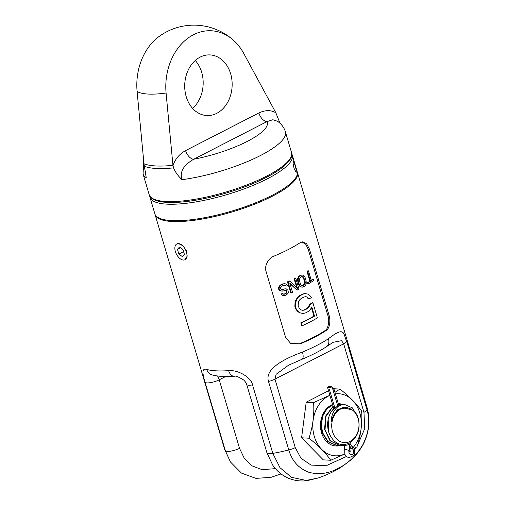 <?xml version="1.0" encoding="UTF-8"?>
<svg xmlns="http://www.w3.org/2000/svg" width="506" height="506" viewBox="0 0 506 506"><rect width="100%" height="100%" fill="white"/><g stroke="black" fill="none" stroke-linecap="round" stroke-linejoin="round"><path stroke-width="0.76" d="M322.316 433.187A18.608 14.535 -86.8 0 1 321.81 431.688A18.608 14.535 -86.8 0 1 320.893 424.73M339.526 445.685A21.246 16.597 -86.8 0 1 321.525 432.769A21.246 16.597 -86.8 0 1 332.613 404.49M332.714 404.832A20.752 16.205 93.2 0 0 324.08 412.295C320.659 418.601 320.007 425.363 322.12 432.592L327.901 441.757L336.762 445.539L338.615 445.565M321.645 418.405L320.57 425.274L323.764 412.864M338.274 403.56A21.246 16.597 -86.8 0 1 341.866 404.281M337.173 445.565L328.312 441.776L322.531 432.617L321.31 424.136L322.879 415.768L326.927 408.949L332.72 404.857M342.537 404.383L338.508 404.357M333.505 408.842L332.809 406.792L325.946 416.546L325.035 429.72L330.576 440.979L340.456 445.742L344.921 445.248L345.016 444.565M344.188 404.389L339.222 405.072L338.255 406.628L335.725 406.919L331.335 411.542C327.426 418.127 326.617 425.185 328.906 432.725C333.486 443.288 340.31 446.76 349.368 443.13C357.704 437.431 360.664 429.132 358.254 418.241C357.198 414.85 355.522 412.169 353.22 410.183L342.758 407.659L340.917 408.298L343.656 407.457M332.809 406.792L333.176 406.394M340.253 445.729L330.02 440.808L324.542 429.246L325.763 415.894L333.024 406.337M328.837 432.51L328.166 419.436M336.148 406.767A20.752 16.205 93.2 0 0 331.335 411.542M358.14 418.664A17.457 13.637 93.2 0 0 340.57 409.069A17.457 13.637 93.2 0 0 332.581 431.801A17.457 13.637 93.2 0 0 350.146 441.396A17.457 13.637 93.2 0 0 358.14 418.664M340.917 408.298A17.9 13.978 93.2 0 0 332.689 417.349C330.355 424.42 331.462 421.618 331.082 421.473C331.398 415.141 333.669 410.227 337.894 406.723M338.881 406.033L342.619 404.433A20.752 16.205 93.2 0 0 339.14 405.23M357.559 416.305L352.334 407.849L344.39 404.395L342.619 404.433M331.082 421.473L337.192 409.854L347.698 407.469M340.899 404.205L338.482 404.275M320.64 423.187L320.595 424.762M335.396 393.851A31.087 24.282 -86.8 0 1 359.842 413.079A31.087 24.282 -86.8 0 1 353.289 447.355M350.07 450.568A31.087 24.282 -86.8 0 1 348.893 451.504M344.7 454.002A31.087 24.282 -86.8 0 1 314.315 436.469A31.087 24.282 -86.8 0 1 329.906 395.35M344.719 454.053L330.709 460.27C325.775 453.041 318.546 445.685 309.002 438.202C312.847 426.469 314.39 414.604 313.625 402.612L329.868 395.243M333.884 388.747L339.95 389.089C349.488 396.571 356.724 403.927 361.651 411.15C362.416 423.142 360.873 435.008 357.027 446.747L354.156 448.677M350.152 451.124L348.887 451.845M288.515 365.224L276.08 374.351L274.96 379.12L295.251 447.627L301 458.272L311.032 465.065L325.997 465.773L346.49 456.456M354.434 449.36L356.135 447.361M357.312 445.83L364.769 428.582L363.953 412.327L343.663 343.821L341.55 340.709L333.163 342.284L326.408 346.724A9.013 6.654 -123.6 0 0 328.451 338.71A74.224 19.285 163.5 0 1 316.788 345.471A74.224 19.285 163.5 0 1 302.43 352.081C270.425 363.871 266.213 374.181 268.496 381.467L288.787 449.973C292.082 461.149 298.888 468.632 309.21 472.414C319.64 474.913 329.507 473.414 338.818 467.923C348.002 463.572 355.958 455.919 362.694 444.957C368.893 432.687 370.322 420.967 366.983 409.79L346.692 341.284C343.068 334.681 346.015 325.029 328.451 338.71M328.533 390.733L306.212 402.2L301.589 437.798L323.29 459.859L330.709 460.27M288.458 365.25L302.006 359.292A9.013 3.283 -112.5 0 0 302.43 352.081M314.384 337.344A74.224 19.285 163.5 0 1 300.014 343.966L290.748 343.542L285.574 337.306L266.061 271.437C264.145 266.118 268.325 258.092 273.993 256.137A74.224 19.285 163.5 0 0 288.363 249.521A74.224 19.285 163.5 0 0 300.039 242.754L302.43 241.855L306.585 243.671L309.47 249.129L328.982 315.004C330.734 320.311 329.849 328.52 326.054 330.582A74.224 19.285 163.5 0 1 314.384 337.344M154.988 214.196A74.224 19.285 -16.5 0 0 155.095 214.639A74.224 19.285 -16.5 0 0 198.845 219.604A74.224 19.285 -16.5 0 0 272.551 196.119A74.224 19.285 163.5 0 0 297.439 172.476L366.913 407.02A74.224 19.285 -16.5 0 1 366.983 409.79A9.013 2.34 -16.5 0 1 363.953 412.327M295.251 447.627A9.013 2.34 163.5 0 1 288.787 449.973A74.224 19.285 163.5 0 1 272.816 453.395L280.02 467.734L291.526 477.335L306.174 480.434L318.23 477.98L306.832 480.7C300.754 481.453 294.789 480.694 288.932 478.417C282.424 475.754 277.029 471.339 272.747 465.172L266.959 452.883L246.669 384.377C246.137 382.833 245.113 381.366 243.601 379.968C238.408 376.787 235.328 375.553 234.367 376.274C225.531 376.957 218.092 376.496 212.052 374.889A9.013 8.045 -74.2 0 1 206.764 369.437C201.097 367.615 202.906 375.174 205.063 382.264L225.353 450.764L230.47 461.997L241.438 473.091L255.935 478.372L270.995 477.335L281.039 473.926M266.959 452.883A9.013 2.34 -16.5 0 0 272.816 453.395L252.526 384.889C251.469 377.855 238.642 369.69 228.642 370.651A74.224 19.285 163.5 0 1 206.764 369.437M176.866 243.911L178.473 243.595L182.811 245.669L186.379 250.622L187.207 256.2L184.994 259.73M297.288 172.046A74.224 19.285 163.5 0 1 297.439 172.476M217.631 376.015L219.225 379.823A9.013 2.34 163.5 0 1 210.641 382.612A9.013 2.34 163.5 0 1 205.063 382.264M234.367 376.274A9.013 5.629 -94.1 0 1 228.642 370.651M301.829 241.957L305.826 244.347L308.243 249.3L327.749 315.175C329.589 319.881 328.514 329.083 324.941 330.665A72.801 18.918 163.5 0 1 299.4 343.789L290.583 343.46M311.418 307.585L313.941 316.105A72.801 18.918 163.5 0 1 300.849 322.784L301.709 325.681L302.303 325.712A73.749 19.165 163.5 0 0 317.382 317.869L312.917 302.803A73.749 19.165 163.5 0 1 310.115 304.435L308.957 307.104L307.408 308.609A73.749 19.165 163.5 0 1 304.726 309.995L302.708 310.33L300.943 309.862L299.463 308.578L298.116 305.915L298.54 301.753L299.615 299.906L301.298 298.407A73.749 19.165 163.5 0 0 303.973 297.022L305.871 296.674L307.471 297.142L305.276 296.642M313.941 316.105L314.536 316.136L311.791 306.87L310.241 309.767L308.268 311.506A73.749 19.165 163.5 0 1 305.586 312.891L303.094 313.461L299.584 312.828L297.414 311.196L295.555 308.755L296.155 308.786L298.015 311.228L297.414 311.196M306.876 297.104L308.388 298.957L308.983 298.989A73.749 19.165 163.5 0 0 311.373 297.591L308.015 294.125L304.846 293.518L302.525 294.094A72.801 18.918 163.5 0 1 299.849 295.479L297.699 297.205L295.808 300.09L295.017 303.088L294.871 306.44L295.555 308.755M312.917 302.803L312.322 302.771A72.801 18.918 163.5 0 1 309.52 304.403L308.369 307.072L306.819 308.578A72.801 18.918 163.5 0 1 304.138 309.963L302.114 310.298M296.693 287.522L294.081 278.698A72.801 18.918 163.5 0 0 295.181 278.142L295.776 278.173L299.027 289.154A73.749 19.165 163.5 0 1 297.364 289.989L296.769 289.957L289.951 283.645M295.776 278.173A73.749 19.165 163.5 0 1 294.669 278.73L297.509 288.312L289.862 281.039L289.268 281.007A72.801 18.918 163.5 0 1 287.452 281.836L290.703 292.81L291.298 292.847A73.749 19.165 163.5 0 0 292.512 292.297L289.748 282.949L297.364 289.989M284.986 290.292L285.763 290.488L286.326 291.564L286.32 292.354L285.232 293.6A72.801 18.918 163.5 0 1 283.923 294.144L283.189 294.182M285.763 290.488L284.872 290.362A73.749 19.165 163.5 0 1 283.562 290.912L280.735 290.988L279.552 290.419L278.812 289.666L279.432 289.698L280.166 290.45L279.552 290.419M284.176 285.112L286.042 286.181A73.749 19.165 163.5 0 0 287.3 285.637L285.846 283.898L282.829 283.841A72.801 18.918 163.5 0 1 281.083 284.568L279.28 286.086L278.648 287.383L278.812 289.666M283.923 294.144L282.24 293.524A72.801 18.918 163.5 0 1 280.887 294.062L282.272 295.34L285.169 295.491A73.749 19.165 163.5 0 0 286.257 295.036L287.769 293.606L288.331 292.31L287.99 290.349L286.383 288.932L283.853 288.932A72.801 18.918 163.5 0 1 282.538 289.476L281.583 289.603M298.774 284.644L297.737 281.14L297.648 278.755L298.078 277.446L299.419 275.909A72.801 18.918 163.5 0 0 300.766 275.156L303.043 275.049L303.961 275.606L305.061 277.427L306.098 280.931L306.244 283.316L305.877 284.625L304.612 286.168A73.749 19.165 163.5 0 1 303.265 286.921L300.912 287.029L299.931 286.466L298.774 284.644L299.369 284.676L299.894 285.751L299.299 285.713M306.978 271.387L307.585 271.418A73.749 19.165 163.5 0 0 308.445 270.849L307.831 270.811A72.801 18.918 163.5 0 1 306.978 271.387L309.881 281.197A72.801 18.918 163.5 0 1 307.503 282.709L307.85 283.879L308.451 283.91L308.103 282.746L307.503 282.709M308.445 270.849L311.348 280.659A73.749 19.165 163.5 0 0 313.537 279.135L312.917 279.097A72.801 18.918 163.5 0 1 311.234 280.286M300.849 322.784L301.443 322.815L302.303 325.712M314.536 316.136A73.749 19.165 163.5 0 1 301.443 322.815M299.584 312.828L300.178 312.866L298.015 311.228M303.094 313.461L300.178 312.866M294.871 306.44L295.466 306.472L296.155 308.786M295.017 303.088L295.612 303.119L295.466 306.472M295.808 300.09L296.402 300.121L295.612 303.119M297.699 297.205L298.287 297.237L296.402 300.121M299.849 295.479L300.438 295.51L298.287 297.237M302.525 294.094L303.119 294.125A73.749 19.165 163.5 0 1 300.438 295.51M305.434 293.55L303.119 294.125M308.983 298.989L307.471 297.142M304.138 309.963L304.726 309.995M306.819 308.578L307.408 308.609M308.369 307.072L308.957 307.104M309.52 304.403L310.115 304.435M294.081 278.698L294.669 278.73M287.452 281.836L288.047 281.867L291.298 292.847M289.862 281.039A73.749 19.165 163.5 0 1 288.047 281.867M285.232 293.6L285.839 293.632A73.749 19.165 163.5 0 1 284.53 294.182M285.814 293.094L286.421 293.126L285.839 293.632M286.32 292.354L286.927 292.386L286.421 293.126M286.326 291.564L286.927 291.595L286.927 292.386M286.187 291.095L286.927 291.595M286.794 291.127L286.371 290.52M280.735 290.988L281.349 291.026L280.166 290.45M282.386 291.127L281.349 291.026M278.471 288.496L279.091 288.528L279.432 289.698M278.648 287.383L279.268 287.414L279.091 288.528M279.28 286.086L279.9 286.118L279.268 287.414M280.039 285.257L280.653 285.289L279.9 286.118M281.083 284.568L281.697 284.606L280.653 285.289M282.829 283.841L283.436 283.879A73.749 19.165 163.5 0 1 281.697 284.606M284.581 283.651L283.436 283.879M285.023 285.542L285.624 285.574L284.777 285.144L283.853 285.276A73.749 19.165 163.5 0 1 282.108 286.004L280.76 287.338L280.52 288.224L281.387 289.445L282.538 289.476M286.042 286.181L285.624 285.574M283.853 288.932L284.461 288.964A73.749 19.165 163.5 0 1 283.145 289.508M285.39 288.831L284.461 288.964M282.272 295.34L282.892 295.371L280.887 294.062M283.992 295.713L282.892 295.371M281.317 294.675L281.937 294.707M282.854 293.556A73.749 19.165 163.5 0 1 281.5 294.1M300.912 287.029L301.506 287.06L299.894 285.751M302.341 287.155L301.506 287.06M299.931 286.466L300.526 286.497M297.737 281.14L298.331 281.172L299.369 284.676M297.572 279.875L298.16 279.907L298.331 281.172M297.648 278.755L298.243 278.787L298.16 279.907M298.078 277.446L298.666 277.484L298.243 278.787M298.635 276.611L299.223 276.643L298.666 277.484M299.419 275.909L300.014 275.941L299.223 276.643M300.766 275.156L301.361 275.188A73.749 19.165 163.5 0 1 300.014 275.941M302.253 274.954L301.361 275.188M304.789 284.157L304.195 284.77A73.749 19.165 163.5 0 1 302.854 285.517L301.437 285.473L300.431 284.113L299.293 279.584L300.431 277.339A73.749 19.165 163.5 0 0 301.778 276.592L303.132 276.637L303.663 277.149L305.143 281.494L304.789 284.157L303.606 284.733A72.801 18.918 163.5 0 1 302.259 285.485L301.506 285.624M301.911 276.415L303.505 277.958L304.663 282.487L304.195 284.125M304.542 283.379L305.143 283.411M303.606 284.733L304.195 284.77M302.259 285.485L302.854 285.517M302.537 276.605L303.132 276.637M303.069 277.117L303.663 277.149M303.505 277.958L304.106 277.99M304.542 281.462L305.143 281.494M304.663 282.487L305.257 282.519M309.881 281.197L310.488 281.228A73.749 19.165 163.5 0 1 308.103 282.746M307.585 271.418L310.488 281.228M313.537 279.135L313.878 280.299A73.749 19.165 163.5 0 1 308.451 283.91M149.751 196.005A74.224 19.285 -16.5 0 0 149.959 197.296A74.224 19.285 -16.5 0 0 193.709 202.261A74.224 19.285 -16.5 0 0 267.408 178.776A74.224 19.285 163.5 0 0 292.297 155.133A74.224 19.285 163.5 0 0 291.772 153.938M149.959 197.296L154.836 213.76A74.224 19.285 -16.5 0 0 198.586 218.725A74.224 19.285 -16.5 0 0 272.285 195.24A74.224 19.285 163.5 0 0 297.174 171.597L292.297 155.133M294.068 168.403L296.187 172.375L296.238 169.959L294.979 164.956L293.29 160.876L293.1 163.324L294.068 168.403M183.349 260.065A8.893 5.047 -117.2 0 0 184.975 259.736A8.893 5.047 -117.2 0 0 185.993 250.818A8.893 5.047 -117.2 0 0 178.473 243.595A8.893 5.047 -117.2 0 0 176.847 243.917A8.893 5.047 -117.2 0 0 175.829 252.842A8.893 5.047 -117.2 0 0 183.349 260.065M182.989 249.597L179.497 247.061L177.429 249.294L178.839 254.056L182.324 256.593L184.399 254.366L182.989 249.597M178.839 254.056L183.583 251.621M177.429 249.294L180.44 247.744M334.953 392.352L339.95 389.089M306.212 402.2L313.625 402.612M301.589 437.798L309.002 438.202M344.902 445.255A2.846 0.74 -16.5 0 0 349.127 444.338L348.849 443.395L349.127 444.338A8.596 6.711 93.2 0 0 352.385 448.873A3.08 2.41 -86.8 0 1 353.618 452.396A3.08 2.41 -86.8 0 1 351.126 454.736A3.08 2.41 -86.8 0 1 349.064 450.58A8.596 6.711 93.2 0 0 349.127 444.338A2.846 0.74 163.5 0 0 350.082 443.433L349.905 442.832M332.531 388.298A2.846 0.74 163.5 0 1 333.821 388.538A2.846 0.74 163.5 0 1 332.866 389.449L337.983 406.71L332.088 386.812L328.539 386.616A2.846 0.74 -16.5 0 0 327.584 387.52A2.846 0.74 -16.5 0 0 329.261 387.71A2.846 0.74 -16.5 0 0 332.088 386.812M349.399 449.164A3.08 2.41 -86.8 0 1 349.406 453.635M329.317 389.253L334.77 407.659M275.859 112.781L243.601 53.181A54.54 42.599 -86.8 0 0 233.652 40.41A54.54 42.599 -86.8 0 0 193.475 34.737A54.54 42.599 -86.8 0 0 166.076 93.022L172.951 165.335L173.539 167.865C175.335 172.179 178.182 176.12 182.065 179.674C179.459 172.122 183.33 165.317 193.684 159.257A59.525 15.465 -16.5 0 0 266.94 121.617A9.013 5.117 62.8 0 1 258.851 112.964C265.308 109.954 270.976 109.897 275.859 112.781L280.008 123.23M233.652 40.41A59.284 59.284 0 0 0 159.333 36.299A54.54 42.599 93.2 0 0 137.094 91.415L143.97 163.729L146.202 177.688L145.513 171.496M172.989 165.639C175.095 159.162 179.295 154.153 185.594 150.605A9.013 5.117 62.8 0 0 193.684 159.257L266.94 121.617L272.854 119.732L277.617 121.301C281.703 124.331 284.296 127.847 285.403 131.857A74.224 19.285 -16.5 0 1 260.514 155.5A74.224 19.285 -16.5 0 1 182.065 179.674M186.208 96.652A30.354 23.706 -86.8 0 1 210.11 54.926A30.354 23.706 -86.8 0 1 230.654 73.813A30.354 23.706 -86.8 0 1 206.758 115.545A30.354 23.706 -86.8 0 1 186.208 96.652M195.265 60.467A30.354 23.706 -86.8 0 1 201.673 72.213A30.354 23.706 -86.8 0 1 192.615 108.398M332.689 417.349L337.755 409.993L344.972 407.298M346.692 341.284A9.013 2.34 -16.5 0 1 343.663 343.821L274.96 379.12A9.013 2.34 163.5 0 1 268.496 381.467M225.587 376.553L219.225 379.823L239.521 448.329A9.013 2.34 163.5 0 1 230.938 451.118A9.013 2.34 163.5 0 1 225.353 450.764A74.224 19.285 163.5 0 1 224.575 449.189L230.47 461.991M239.521 448.329L244.322 458.392L251.944 465.83L262.064 469.657L275.422 468.645M246.669 384.377A9.013 2.34 -16.5 0 0 252.526 384.889M300.014 343.966L299.4 343.789M326.054 330.582L324.941 330.665M309.47 249.129L308.243 249.3M328.982 315.004L327.749 315.175M344.624 445.052L344.807 454.268C346.098 456.469 347.559 457.544 349.197 457.481C353.188 456.342 355.048 454.451 354.769 451.814C354.681 449.132 353.789 447.31 352.094 446.349A2.846 1.638 121.5 0 1 352.385 448.873L349.469 448.708M344.573 449.632A2.846 0.55 17.4 0 1 346.23 449.632A2.846 0.55 17.4 0 1 349.064 450.58M149.181 194.658C150.155 197.492 152.629 199.509 156.582 200.711C163.299 202.773 173.141 203.064 186.1 201.571C211.072 198.795 244.638 188.675 266.39 177.353C272.759 174.083 278.028 170.838 282.196 167.625L288.559 161.661C290.336 158.391 292.063 158.941 291.519 152.496A74.224 19.285 163.5 0 1 266.63 176.139A74.224 19.285 163.5 0 1 192.931 199.623A74.224 19.285 163.5 0 1 149.181 194.658L143.065 174.02A74.224 19.285 -16.5 0 0 146.202 177.688M173.539 167.865A74.224 19.285 163.5 0 1 144.425 166.259M185.594 150.605L258.851 112.964M143.97 163.729A73.933 19.209 -16.5 0 0 172.951 165.335M166.076 93.022A57.817 15.022 163.5 0 1 137.094 91.415M340.045 445.723L340.456 445.742M343.979 404.376L344.39 404.395M340.696 404.193L341.095 404.218M155.095 214.639L224.575 449.189M318.23 477.98C326.338 475.166 333.764 471.718 340.5 467.633L350.69 460.131C358.552 453.047 363.017 445.552 365.136 440.119C369.507 429.347 370.101 418.31 366.913 407.02M302.006 359.292C311.639 355.294 319.773 351.107 326.408 346.724M333.821 388.538L338.963 405.888M352.094 446.349C351.847 446.596 351.177 445.628 350.082 443.433M333.808 408.538L327.584 387.52M291.519 152.496L285.403 131.857M143.729 161.224L143.065 174.02"/></g></svg>
